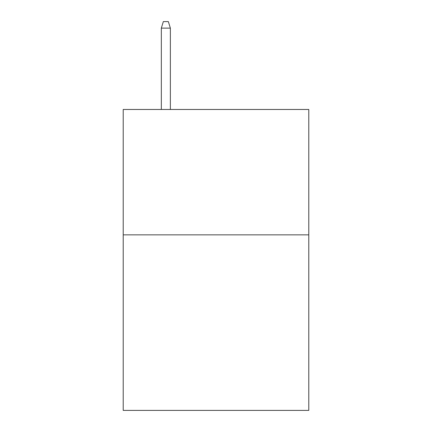<?xml version="1.0" encoding="UTF-8"?>
<svg xmlns="http://www.w3.org/2000/svg" width="432" height="432" viewBox="0 0 432 432"><rect width="100%" height="100%" fill="white"/><g stroke="black" fill="none" stroke-linecap="round" stroke-linejoin="round"><path stroke-width="0.65" d="M308.788 234.857L308.788 410.4L123.212 410.4L123.212 109.469L308.788 109.469L308.788 234.857L123.212 234.857M170.359 109.469L170.359 28.118L161.33 28.118L161.33 109.469M161.33 28.118L163.339 21.6L168.35 21.6L170.359 28.118"/></g></svg>
